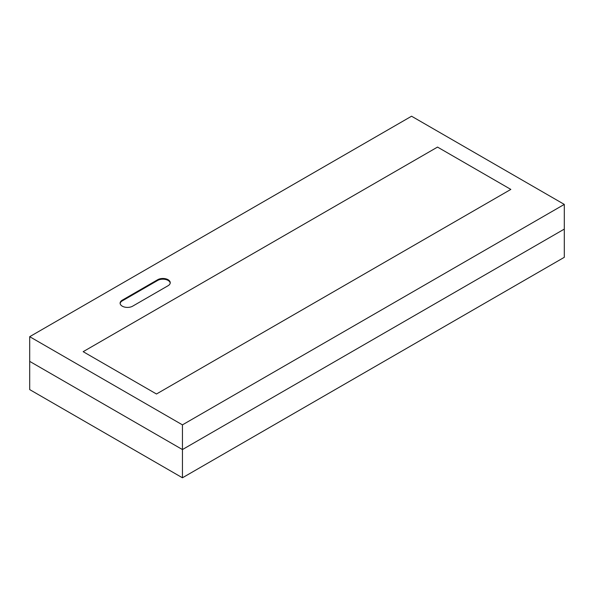 <?xml version="1.0" encoding="UTF-8"?>
<svg xmlns="http://www.w3.org/2000/svg" width="594" height="594" viewBox="0 0 594 594"><rect width="100%" height="100%" fill="white"/><g stroke="black" fill="none" stroke-linecap="round" stroke-linejoin="round"><path stroke-width="0.89" d="M510.84 189.412L437.526 147.082L83.16 351.678L156.474 394L510.84 189.412L437.526 147.082L83.16 351.678L156.474 394L510.84 189.412M122.26 306.17A7.343 4.24 0 0 0 132.648 306.17L168.087 285.714A7.343 4.24 0 0 0 170.233 282.714A7.343 4.24 0 0 0 165.704 278.794A7.343 4.24 0 0 0 157.7 279.715L122.26 300.178A7.343 4.24 0 0 0 120.114 303.17A7.343 4.24 0 0 0 122.26 306.17M29.7 336.687L182.44 424.866L564.3 204.403L411.56 116.216L29.7 336.687L29.7 361.375L182.44 449.561L564.3 229.098L564.3 257.313L182.44 477.784L29.7 389.597L29.7 361.375L182.44 449.561L182.44 477.784M564.3 204.403L564.3 229.098L182.44 449.561L182.44 424.866M170.211 283.063A7.343 4.24 0 0 0 165.414 279.44A7.343 4.24 0 0 0 157.7 280.42L122.26 300.883A7.343 4.24 0 0 0 120.137 303.527M157.7 280.42L157.7 279.715M122.26 300.883L122.26 300.178"/></g></svg>
